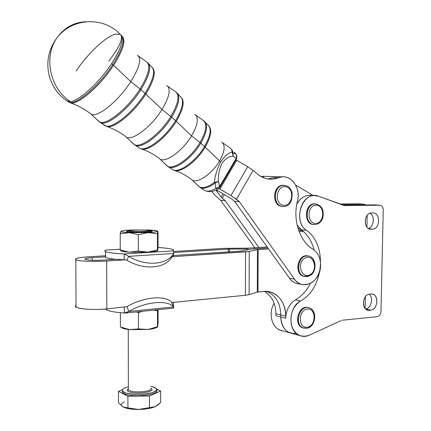 <?xml version="1.0" encoding="UTF-8"?>
<svg xmlns="http://www.w3.org/2000/svg" width="431" height="431" viewBox="0 0 431 431"><rect width="100%" height="100%" fill="white"/><g stroke="black" fill="none" stroke-linecap="round" stroke-linejoin="round"><path stroke-width="0.65" d="M219.799 187.463L219.735 186.418L215.85 188.455L218.7 188.638L215.85 188.455C211.26 191.052 207.607 191.768 204.897 190.594L203.707 189.818L204.897 190.594C207.607 191.768 211.26 191.052 215.85 188.455L219.735 186.418L218.398 181.429L215.112 183.056L215.85 188.455L215.112 183.056C208.916 187.587 204.019 189.128 200.42 187.679L198.449 186.041L200.42 187.679C204.019 189.128 208.916 187.587 215.112 183.056L218.398 181.429L219.799 187.463L219.207 187.55L218.7 188.638L219.799 187.463M220.02 187.086L236.28 159.341L236.269 158.215L219.735 186.418L236.269 158.215L233.123 156.383C229.491 155.979 225.79 158.252 222.024 163.204C219.163 169.469 217.957 175.546 218.398 181.429L214.369 182.432L215.112 183.056L214.369 182.432C207.645 187.313 202.522 188.724 198.993 186.666L197.409 184.915L198.993 186.666C202.522 188.724 207.645 187.313 214.369 182.432L218.398 181.429C217.957 175.546 219.163 169.469 222.024 163.204C225.79 158.252 229.491 155.979 233.123 156.383L232.223 152.127C228.699 152.542 224.874 155.785 220.747 161.84C217.122 168.86 214.994 175.724 214.369 182.432C214.994 175.724 217.122 168.86 220.747 161.84L219.605 160.898C212.375 173.526 197.759 183.649 192.28 180.147L190.987 179.124L192.28 180.147C197.759 183.649 212.375 173.526 219.605 160.898L220.747 161.84C224.874 155.785 228.699 152.542 232.223 152.127C231.894 149.772 230.871 148.189 229.152 147.364C230.871 148.189 231.894 149.772 232.223 152.127L233.123 156.383L236.269 158.215L236.28 159.341L235.671 159.47M236.942 156.205L235.994 154.153L236.667 156.06L236.269 158.215L236.667 156.06L235.994 154.153L236.942 156.205L236.522 158.915M234.329 152.208L235.994 154.153L232.977 152.719L233.123 156.383L232.977 152.719L235.994 154.153L234.329 152.208M230.59 148.35L232.487 150.78L232.977 152.719L232.223 152.127L232.977 152.719L232.336 150.441L230.267 148.086M221.626 141.939C225.548 144.994 224.874 151.313 219.605 160.898L205.183 147.138C197.037 161.092 181.219 172.939 174.507 170.471L173.973 170.293L174.507 170.471C181.219 172.939 197.037 161.092 205.183 147.138L219.605 160.898C224.874 151.313 225.548 144.994 221.626 141.939M217.984 189.053C213.453 191.784 209.089 192.296 204.897 190.594L198.993 186.666L192.28 180.142C186.957 175.826 181.036 172.605 174.507 170.471L172.89 169.787C179.221 173.3 196.003 161.178 204.553 146.513C210.743 135.485 211.772 128.201 207.645 124.661C211.772 128.201 210.743 135.485 204.553 146.513L205.183 147.138C210.813 137.236 212.133 130.27 209.148 126.24C212.133 130.27 210.813 137.236 205.183 147.138L204.553 146.513C196.003 161.172 179.221 173.294 172.896 169.787L171.608 168.952M204.553 146.513L200.819 143.178C192.07 158.129 174.991 170.541 168.613 167.007L166.511 165.218L168.613 167.007C174.991 170.536 192.07 158.123 200.819 143.178L204.553 146.513M204.078 120.982C208.243 124.543 207.155 131.94 200.819 143.178L200.027 142.537C190.965 158.037 173.127 170.568 167.244 166.037L165.509 164.146L167.244 166.037C173.127 170.568 190.965 158.037 200.027 142.537L200.819 143.178C207.155 131.94 208.243 124.543 204.078 120.982L203.911 120.842M202.699 120.033C207.548 123.196 206.654 130.695 200.027 142.537L191.569 135.878C182.863 150.618 166.037 162.88 160.127 159.195L158.732 158.096L160.127 159.195C166.037 162.88 182.863 150.618 191.569 135.878L200.027 142.537C206.654 130.695 207.548 123.196 202.699 120.033L195.965 115.276M194.785 114.285C198.982 117.528 197.91 124.726 191.569 135.878L176.284 121.332C166.528 137.543 148.334 151.674 141.325 148.943L140.797 148.754L141.325 148.943C148.334 151.674 166.528 137.543 176.284 121.332L191.569 135.878C197.91 124.726 198.982 117.528 194.785 114.285M172.89 169.787L167.244 166.037L160.127 159.195C154.513 154.664 148.248 151.243 141.325 148.943L139.822 148.291C146.448 151.933 165.477 137.516 175.616 120.664C182.965 108.019 184.457 99.873 180.099 96.232C184.457 99.879 182.965 108.019 175.616 120.664L176.284 121.332C183.008 109.889 184.791 102.045 181.623 97.81C184.791 102.045 183.008 109.889 176.284 121.332L175.616 120.664C165.477 137.516 146.454 151.933 139.822 148.291L138.48 147.424M175.616 120.664L171.678 117.151C161.318 134.3 141.998 149.034 135.345 145.382L133.206 143.528L135.345 145.382C141.998 149.029 161.318 134.294 171.678 117.151L175.616 120.664M176.371 92.379L176.371 92.385C180.751 96.032 179.188 104.291 171.678 117.151L170.848 116.478C160.208 134.095 140.269 148.964 134.063 144.466L132.215 142.483L134.063 144.466C140.269 148.964 160.208 134.095 170.848 116.478L171.678 117.151C179.188 104.291 180.751 96.032 176.376 92.385M175.094 91.485C180.034 94.772 178.623 103.106 170.848 116.478L162.008 109.501C151.69 126.412 132.683 141.012 126.498 137.279L125.033 136.131L126.498 137.279C132.683 141.012 151.69 126.412 162.008 109.501L170.848 116.478C178.623 103.106 180.034 94.772 175.094 91.485L167.945 86.405M166.732 85.381C171.091 88.721 169.518 96.759 162.008 109.501L145.797 94.098C134.24 112.68 113.633 129.348 106.565 126.396L106.058 126.208L106.565 126.396C113.633 129.348 134.24 112.68 145.797 94.098L162.008 109.501C169.518 96.759 171.091 88.721 166.732 85.381M152.8 68.039C156.07 72.349 153.732 81.033 145.797 94.098L145.08 93.392C133.195 112.502 111.941 129.445 105.196 125.787L103.839 124.904L105.196 125.787C111.941 129.445 133.195 112.502 145.08 93.392L145.797 94.098C153.732 81.033 156.07 72.349 152.8 68.039M152.283 67.581L151.292 66.498C155.769 70.124 153.695 79.088 145.08 93.392L140.921 89.675C128.799 109.097 107.249 126.391 100.504 122.738L98.419 120.89L100.504 122.738C107.249 126.391 128.799 109.091 140.921 89.675L145.08 93.392C153.695 79.088 155.769 70.124 151.292 66.498L148.927 64.052M147.391 62.468C151.874 66.083 149.719 75.15 140.921 89.675L140.053 88.969C127.705 108.741 105.724 126.159 99.34 121.887L97.428 119.861L99.34 121.887C105.724 126.159 127.705 108.741 140.053 88.969L140.921 89.675C149.719 75.15 151.874 66.083 147.391 62.468M146.228 61.628C151.114 64.952 149.056 74.062 140.053 88.969L130.798 81.653C118.724 100.789 97.562 117.97 91.28 114.323L89.788 113.164L91.28 114.323C97.562 117.97 118.724 100.789 130.798 81.653L140.053 88.969C149.056 74.062 151.114 64.952 146.228 61.628L138.599 56.159M137.392 55.141C141.783 58.454 139.585 67.29 130.798 81.653L113.574 65.313C100.019 86.383 76.987 105.886 70.129 102.761L69.671 102.589L70.129 102.761C76.987 105.886 100.019 86.383 113.574 65.313L130.798 81.653C139.585 67.29 141.783 58.454 137.392 55.141M122.587 36.829C125.879 41.053 122.873 50.551 113.574 65.313L112.809 64.564C99.006 86.011 75.554 105.746 68.906 102.195L67.575 101.333L68.906 102.195C75.549 105.746 99.006 86.011 112.809 64.564L113.574 65.313C122.873 50.551 125.879 41.053 122.587 36.829M115.298 34.157L119.937 34.13C123.983 37.136 120.271 46.117 108.801 61.067C120.271 46.117 123.983 37.136 119.937 34.13L115.298 34.157C105.638 36.597 87.558 53.805 76.174 70.98C87.558 53.805 105.638 36.597 115.298 34.157L120.071 34.27C124.532 37.723 121.731 47.48 111.667 63.546L112.809 64.564C122.609 48.94 125.475 39.259 121.407 35.525C125.475 39.259 122.609 48.94 112.809 64.564L111.667 63.546C99.464 82.407 79.229 100.876 70.495 101.581L67.629 101.366L66.229 100.428M66.029 100.288L67.565 101.328L70.495 101.581C50.136 89.077 43.148 56.784 57.086 37.68L57.49 37.104C64.795 27.374 74.277 22.25 85.931 21.744C74.277 22.25 64.795 27.374 57.49 37.104L57.086 37.68C43.148 56.784 50.136 89.077 70.495 101.581L67.565 101.328L66.029 100.288M66.853 100.973L70.495 101.581C79.229 100.876 99.464 82.407 111.667 63.546C121.127 48.558 124.171 38.973 120.804 34.792M235.962 159.885L247.717 166.673L253.099 170.407L257.215 173.887L253.099 170.407L247.717 166.673L235.962 159.885M310.455 274.466C302.109 280.085 296.075 263.686 304.577 258.32C312.971 252.884 318.805 269.106 310.455 274.466C318.805 269.106 312.971 252.884 304.577 258.32C296.075 263.686 302.109 280.085 310.455 274.466M305.046 276.573L307.61 276.53L310.315 275.404C317.577 271.169 316.187 256.801 308.251 255.982C298.209 253.886 294.637 274.924 304.787 276.524C294.637 274.924 298.209 253.886 308.251 255.982C315.907 256.704 317.248 271.212 310.072 275.425M308.251 255.982L307.475 255.869C297.438 253.767 293.872 274.784 304.011 276.384L304.787 276.524M282.747 205.134C273.378 202.802 277.009 184.182 286.281 186.86C295.51 189.306 291.992 207.607 282.747 205.134C291.992 207.607 295.51 189.306 286.281 186.86C277.009 184.182 273.378 202.802 282.747 205.134M281.745 206.32L283.356 206.541L281.745 206.32C272.182 204.439 273.895 185.201 283.609 185.341C273.895 185.201 272.182 204.439 281.745 206.32M284.573 185.362L283.609 185.341L284.573 185.362M280.985 206.26L282.558 206.481L280.985 206.26C270.846 204.219 273.669 183.725 283.851 185.335L282.849 185.303C273.141 185.168 271.428 204.38 280.985 206.26M315.686 223.42C306.56 223.754 306.931 205.183 316.058 205.199C325.109 205.032 324.732 223.28 315.686 223.42C324.732 223.28 325.109 205.032 316.058 205.199C306.931 205.183 306.56 223.754 315.686 223.42M316.042 203.933L315.417 203.901C305.229 203.27 304.097 224.454 314.307 224.567L314.883 224.578L314.307 224.567C304.097 224.454 305.229 203.27 315.417 203.901L314.635 203.847C304.453 203.216 303.322 224.373 313.531 224.486L314.916 224.583C318.563 224.249 321.176 222.062 322.76 218.016C324.338 210.118 321.892 205.409 315.417 203.901L316.042 203.933M307.055 327.242C297.843 328.314 298.209 309.77 307.422 309.043C316.548 308.149 316.171 326.375 307.055 327.242C316.171 326.375 316.548 308.149 307.422 309.043C298.209 309.77 297.843 328.314 307.055 327.242M309.043 307.858C299.437 304.426 293.662 325.012 303.451 327.948L306.258 328.282C315.293 327.84 317.728 309.884 309.043 307.858C299.437 304.426 293.662 325.012 303.451 327.948L306.414 328.298C315.681 327.802 318.035 310.018 309.043 307.858M308.267 307.68C298.672 304.248 292.902 324.812 302.681 327.749L303.586 327.996C292.902 326.386 298.09 304.103 308.284 307.686L308.294 307.686M304.286 328.185L302.681 327.749M296.253 333.378C286.949 333.966 281.788 328.503 280.78 316.995L280.791 314.942C280.398 303.219 275.759 295.37 266.881 291.388C275.759 295.37 280.398 303.219 280.791 314.942L280.78 316.995L285.731 318.267C286.13 309.937 289.368 303.801 295.456 299.847C301.722 296.14 306.7 290.672 310.395 283.442C306.7 290.672 301.722 296.14 295.456 299.847L300.531 300.978C292.708 306.64 289.68 314.695 291.448 325.146C294.874 334.688 300.822 338.039 309.286 335.205L341.309 320.513L309.286 335.205C306.123 336.622 303.015 336.767 299.96 335.647C287.709 331.843 288.097 307.335 300.531 300.978C324.037 288.533 327.657 244.695 306.419 230.332C327.657 244.695 324.037 288.533 300.531 300.978L295.456 299.847C289.368 303.801 286.13 309.937 285.731 318.267L285.742 316.198L285.731 318.267L280.78 316.995L280.791 314.942L285.742 316.198L280.791 314.942C280.398 303.219 275.759 295.37 266.881 291.388C275.759 295.37 280.398 303.219 280.791 314.942L275.915 313.714C275.657 303.338 271.805 295.892 264.354 291.378C271.805 295.892 275.657 303.338 275.915 313.714L280.791 314.942L280.78 316.995C281.244 326.1 284.966 331.579 291.954 333.422M253.304 248.859L267.845 247.927L249.748 249.263L240.703 251.079L173.429 255.47L240.703 251.079L249.748 249.263L267.845 247.927L253.304 248.859M120.421 326.984L120.389 312.696L120.421 326.984L129.386 329.602L138.448 328.928L138.426 312.717L142.144 311.327L138.426 312.717L136.449 311.909L138.426 312.717L138.448 328.928L148.032 329.489L157.735 326.671L157.547 309.76L157.482 310.762L153.84 310.137L157.482 310.762L157.493 326.763L148.032 329.489L138.448 328.928L129.386 329.602L148.032 329.489C153.247 328.858 156.41 327.986 157.53 326.87C156.41 327.986 153.247 328.858 148.032 329.489L129.386 329.602C124.985 329.095 122.312 328.363 121.364 327.393L123.665 328.557L129.386 329.602L120.82 327.156M158.064 309.706L158.069 322.803L158.064 309.706M157.784 326.38L158.069 322.803L157.649 326.72M129.995 230.66C127.075 230.951 126.116 231.275 127.118 231.63L128.039 231.824C133.669 232.832 154.637 232.164 151.852 231.081L148.717 230.558C166.016 232.562 112.701 232.853 129.995 230.66M157.746 250.433L158.026 247.739L157.746 250.433L157.45 249.894L157.439 233.791L147.941 232.6C154.056 232.277 157.32 231.83 157.735 231.258C157.66 230.698 154.799 230.278 149.142 229.998L131.083 230.019C125.076 230.316 121.698 230.747 120.96 231.312C120.707 231.883 123.455 232.32 129.219 232.627L147.941 232.6L129.219 232.627L138.319 234.739L147.941 232.6L157.439 233.791L157.45 249.894L147.962 252.13L138.34 251.057L129.252 252.178L120.26 249.98L120.448 250.395L120.89 250.648L120.26 249.98L120.222 233.85L129.219 232.627C124.554 232.39 121.833 232.045 121.052 231.598L120.222 233.85L120.96 231.312C121.698 230.747 125.076 230.316 131.083 230.019L149.142 229.998L157.013 230.806L157.735 231.258L157.439 233.791L157.735 231.258C157.32 231.83 154.056 232.277 147.941 232.6L138.319 234.739L138.34 251.057L147.962 252.13C153.528 251.763 156.755 251.251 157.633 250.6C156.755 251.251 153.528 251.763 147.962 252.13L157.45 249.894L157.714 250.26M120.96 250.686L122.021 251.278L129.252 252.178L147.962 252.13L129.252 252.178L138.34 251.057L138.319 234.739L129.219 232.627L120.222 233.85L120.26 249.98L129.252 252.178C123.999 251.833 121.235 251.338 120.96 250.686M158.026 247.739L158.021 232.018L157.735 231.258L158.021 232.018L158.026 247.739M120.254 249.183L105.59 250.088C102.804 251.844 109.005 253.126 124.182 253.929L124.193 259.85L115.465 259.257C109.178 258.627 105.654 257.84 104.884 256.903L105.547 257.393C107.06 258.131 110.368 258.751 115.465 259.257L124.801 259.839L106.689 261.035C94.561 261.892 78.372 261.213 75.84 259.774C74.175 258.525 78.361 257.539 88.414 256.822L105.547 255.75L88.414 256.822C76.977 257.69 73.205 258.81 77.09 260.189C81.701 261.358 95.833 261.768 106.689 261.035L106.813 308.876L126.978 306.673L106.813 308.876C91.076 310.557 71.32 308.284 76.018 305.466L75.479 306.269L76.023 307.055C78.555 309.156 94.718 310.137 106.813 308.876L106.689 261.035L124.801 259.839L126.892 260.125L124.193 259.85L124.182 253.929C114.263 253.466 108.046 252.695 105.536 251.612C104.485 251.106 104.507 250.6 105.59 250.088L105.53 250.115M125.593 313.019L173.569 308.122L173.655 306.92L171.657 302.298L173.052 302.368L171.657 302.298L173.655 306.92L173.429 308.014M124.29 307.163L124.3 313.019L128.869 311.457L126.978 306.673L128.869 311.457L125.265 313.051L124.3 313.019L124.29 307.163M105.363 309.011L105.692 309.296C108.197 311.042 114.404 312.286 124.3 313.019C113.795 312.227 107.486 310.891 105.363 309.011M173.429 302.352L173.429 306.393L173.429 302.352M173.725 307.492L173.413 306.366M173.063 302.384L245.433 295.294L173.063 302.384M173.655 306.92L128.869 311.457L173.655 306.92C167.433 299.604 145.452 301.565 128.869 311.457C145.452 301.565 167.433 299.604 173.655 306.92M171.657 302.298C165.418 294.928 143.496 296.814 126.978 306.673C143.496 296.814 165.418 294.928 171.657 302.298M297.869 283.668C294.502 283.092 291.695 281.26 289.438 278.184L268.561 248.924L289.438 278.184L294.492 279.148L239.437 201.73L234.615 201.363L268.556 248.924L258.153 249.603L258.002 291.981L263.761 291.426L257.291 292.105L249.107 294.664L245.433 295.294L249.107 294.664L249.242 251.429L257.442 249.684L268.561 248.924L234.615 201.363L231.619 198.939L234.615 201.363L239.437 201.73L230.962 195.561L218.84 188.53L219.815 189.139L236.684 160.332L219.815 189.139L230.962 195.561L247.717 166.673L230.962 195.561L236.43 199.284L253.099 170.407L236.43 199.284L239.437 201.73L294.492 279.148C302.201 290.947 319.554 282.612 320.486 267.166C320.982 259.074 318.504 253.116 313.046 249.285C299.631 241.403 292.498 219.848 297.471 201.126C301.452 187.345 289.826 172.686 278.491 177.734C270.986 180.492 263.896 179.215 257.215 173.887C261.827 177.691 266.87 179.436 272.349 179.129L278.491 177.734L273.48 177.572L267.866 178.919L273.48 177.572L278.491 177.734L282.337 176.85C292.601 175.74 300.827 189.177 297.471 201.126C292.498 219.848 299.631 241.403 313.046 249.285C318.504 253.116 320.982 259.074 320.486 267.166C318.121 279.45 311.996 285.23 302.109 284.503C299.082 283.76 296.544 281.971 294.492 279.148L289.438 278.184C291.485 280.985 294.012 282.763 297.029 283.501L302.109 284.503M105.606 255.772L105.595 253.266M173.429 256.596L171.657 257.156L173.429 256.596L173.434 253.891L173.429 255.524M173.434 250.869L173.661 253.471L171.657 257.156L173.661 253.471L173.434 250.869C174.744 249.366 169.609 248.24 158.026 247.491C166.027 247.981 171.064 248.714 173.143 249.689L173.434 250.869L124.182 253.929L173.434 250.869M104.884 256.903L92.234 257.706L92.245 260.243L92.234 257.706C86.572 258.115 84.212 258.67 85.16 259.37C88.253 260.259 94.066 260.502 102.605 260.098L115.465 259.257L102.605 260.098C87.956 261.111 77.408 258.546 92.234 257.706L105.547 256.86M105.59 250.088L120.254 249.226L105.59 250.088M126.892 260.125L128.772 256.337L124.182 253.929L128.772 256.337L173.661 253.471L128.772 256.337C145.43 266.757 167.417 264.984 173.661 253.471C167.417 264.984 145.43 266.757 128.772 256.337L126.892 260.125C143.475 270.506 165.402 268.685 171.657 257.156C165.402 268.685 143.475 270.506 126.892 260.125M173.063 256.65L249.242 251.429L245.562 251.855L245.433 295.294L245.562 251.855L173.063 256.65M173.736 252.544L228.317 249.091L248.143 249.016L229.357 249.059L229.351 251.817L229.357 249.059L173.736 252.544M267.145 246.947L248.536 248.132L223.732 248.358L173.677 251.488L223.732 248.358L248.536 248.132L267.145 246.947M297.859 227.924L301.883 230.197L297.859 227.924M313.138 195.496L295.693 185.061L313.138 195.496M298.57 230.159L302.379 230.59L298.57 230.159M216.389 189.877L231.619 198.939L216.389 189.877M309.302 275.285C303.23 277.866 299.378 275.393 297.746 267.861C298.204 259.888 301.571 255.912 307.847 255.933M263.761 291.426C275.786 290.009 286.055 301.851 285.742 316.198C285.252 303.607 280.123 295.542 270.356 292.002L263.761 291.426M211.95 191.407L214.148 194.456L220.607 200.307L225.203 200.657L221.071 197.102L215.953 190.082L216.901 191.235L217.337 190.486L216.901 191.235L221.071 197.102L223.005 193.788L221.071 197.102L222.234 198.271L224.384 194.58L222.234 198.271L225.203 200.657L258.853 247.475L225.203 200.657L220.607 200.307L214.148 194.456L211.95 191.407M263.072 177.529L263.702 177.265L263.034 177.513L263.702 177.265L262.387 177.222L263.702 177.265L263.072 177.529M260.976 176.5L265.167 176.327L260.976 176.5M254.807 247.733L220.607 200.307L254.807 247.733M275.905 315.745L275.915 313.714L275.905 315.745L280.78 316.995C281.071 324.952 284.115 330.243 289.912 332.856C284.11 330.238 281.071 324.952 280.78 316.995L275.905 315.745M258.002 291.981L258.153 249.603L257.442 249.684L257.291 292.105L258.002 291.981M228.306 251.887L228.317 249.091L228.306 251.887M248.137 249.597L248.143 249.016L248.137 249.597M257.291 292.105L257.442 249.684L249.242 251.429L249.107 294.664L257.291 292.105M314.183 250.072C311.909 241.328 307.615 234.561 301.301 229.755L297.094 224.95L301.301 229.755L306.419 230.332C293.818 222.1 300.299 194.807 314.56 195.577L318.687 196.277C303.23 189.489 291.809 220.688 306.419 230.332L301.301 229.755C307.615 234.561 311.909 241.328 314.183 250.072M296.787 204.262C300.315 197.877 305.062 194.914 311.031 195.372L309.404 195.281C304.076 195.561 299.868 198.556 296.787 204.262M343.135 205.183L374.728 204.887L343.135 205.183M368.36 228.414C373.963 227.148 375.185 215.915 370.019 213.237C375.185 215.915 373.963 227.148 368.36 228.414M365.607 308.946C371.166 308.537 373.801 297.767 369.238 294.195C373.801 297.767 371.166 308.537 365.607 308.946M371.107 294.023L369.626 294.147C362.762 294.276 361 308.833 367.702 310.126L370.752 310.11C377.685 309.846 379.232 295.181 372.443 294.109L371.107 294.023C378.876 293.01 378.504 309.744 370.752 310.11L365.687 309.022L370.752 310.11L369.27 310.25L366.592 309.673L369.27 310.25C361.415 311.403 361.787 294.389 369.626 294.147L371.107 294.023M372.896 212.973L371.414 213C363.85 212.704 363.042 229.093 370.612 229.173L372.54 229.136C380.169 229.292 380.751 212.812 373.106 212.973L372.896 212.973C380.675 212.467 380.298 229.281 372.54 229.136L369.06 228.791L372.54 229.136L371.059 229.184C363.198 229.825 363.57 212.731 371.414 213L372.896 212.973M342.354 320.222L377.211 316.688C379.436 316.171 380.686 314.425 380.972 311.457L383.24 210.064L380.972 311.457C380.686 314.425 379.436 316.171 377.211 316.688L342.354 320.222M343.739 205.404L379.7 205.21L374.318 204.86L379.754 205.21C381.936 205.522 383.1 207.139 383.24 210.064C383.089 207.101 381.909 205.485 379.7 205.21L344.805 205.587L318.687 196.277L343.739 205.404M313.687 224.497C302.869 224.562 304.771 201.988 315.417 203.901L314.635 203.847M365.111 308.424L365.375 296.711L365.111 308.424M366.905 227.083L367.158 215.301L366.905 227.083M365.774 204.946L363.786 204.17L340.964 204.391L363.786 204.17L358.64 203.831L339.908 204.008L358.64 203.831L363.845 204.17L365.774 204.946M359.05 203.858L358.64 203.831L359.05 203.858M274.138 303.262C268.238 312.836 271.525 327.264 280.172 330.151L282.203 330.717C272.349 329.446 267.651 313.693 274.138 303.262M128.519 391.558C134.925 395.098 157.606 391.801 150.904 388.379C157.606 391.801 134.925 395.098 128.519 391.558C126.897 390.696 126.795 389.796 128.212 388.864C126.795 389.796 126.897 390.696 128.519 391.558M129.338 390.518L128.368 389.818L128.368 388.611L128.368 389.818L129.338 390.518C134.591 393.471 153.959 391.289 150.764 388.153C153.959 391.289 134.591 393.471 129.338 390.518M124.171 392.232C128.68 394.602 142.101 395.103 150.247 393.185C158.452 390.728 158.624 388.439 150.764 386.316C153.678 386.919 155.543 387.717 156.356 388.697C161.178 393.401 131.988 396.709 124.171 392.232L122.765 391.203C121.655 389.516 123.525 388.04 128.363 386.779C122.323 388.428 120.928 390.244 124.171 392.232M160.65 402.468L157.213 405.447L155.112 406.681L138.701 409.45C145.764 409.305 151.233 408.383 155.112 406.681L160.65 402.468L160.644 391.009L149.444 395.997L127.91 396.191L118.466 391.38L118.487 402.861L123.164 406.988L118.487 402.861L118.466 391.38L127.91 396.191L127.932 407.909L125.572 407.839L123.164 406.988L127.932 407.909L127.91 396.191L149.444 395.997L149.455 407.699L149.444 395.997L160.644 391.009L156.609 389.128L160.644 391.009L160.65 402.468M123.627 407.22L126.154 408.119C129.564 409.03 133.745 409.472 138.701 409.45L127.932 407.909L138.701 409.45L155.112 406.681C151.233 408.383 145.764 409.305 138.701 409.45C132.064 409.45 127.037 408.707 123.627 407.22M124.365 401.913C120.734 403.599 120.33 405.291 123.164 406.988C120.33 405.291 120.734 403.599 124.365 401.913M122.549 389.694L118.466 391.38L122.549 389.694M124.176 393.6C122.603 392.781 122.081 391.903 122.598 390.965L122.765 392.566L124.176 393.6C131.789 398.002 160.391 394.936 156.491 390.238C160.391 394.936 131.789 398.002 124.176 393.6M130.615 231.242L129.693 231.011C127.404 230.062 146.368 229.658 148.835 230.596C152.148 231.442 135.248 232.05 130.615 231.242C136.223 232.126 153.964 231.275 148.005 230.423C142.424 229.572 125.033 230.375 130.615 231.242M280.71 185.966L280.425 185.853M222.746 142.876L229.152 147.364M208.82 125.911L205.539 122.49M181.192 97.401L177.895 93.953M139.822 148.291L134.063 144.466L126.498 137.279C120.556 132.511 113.913 128.885 106.565 126.396L99.34 121.887L91.28 114.323C84.977 109.307 77.925 105.455 70.129 102.761L67.565 101.328C58.594 95.332 52.534 87.046 49.371 76.465C45.842 62.026 48.547 48.908 57.49 37.104C73.717 16.804 104.744 17.418 119.937 34.13M121.133 35.364L120.071 34.27M282.596 206.481L283.356 206.541C289.411 206.497 292.337 201.891 292.132 192.722C289.751 185.96 287.262 185.955 283.609 185.341L282.849 185.303M121.898 327.619L123.665 328.557M151.394 231.549L151.852 231.081M120.448 250.395L122.021 251.278M120.718 231.797L121.052 231.598M105.692 309.296L105.687 308.979M105.547 257.393L105.536 251.612M298.931 231.156L303.666 231.695M268.368 178.994L272.349 179.129M262.705 176.257L282.337 176.85M268.357 291.561L270.356 292.002M75.84 259.774L76.023 307.055M344.735 205.587L344.396 205.56M374.372 204.86L379.754 205.21M309.404 195.281L314.56 195.577M280.172 330.151L299.96 335.647M358.694 203.831L363.845 204.17M128.26 329.467L128.368 388.945M125.572 407.839L126.154 408.119M122.765 392.566L122.765 391.203M150.031 231.792L148.835 230.596M128.799 231.926L129.693 231.011"/></g></svg>
